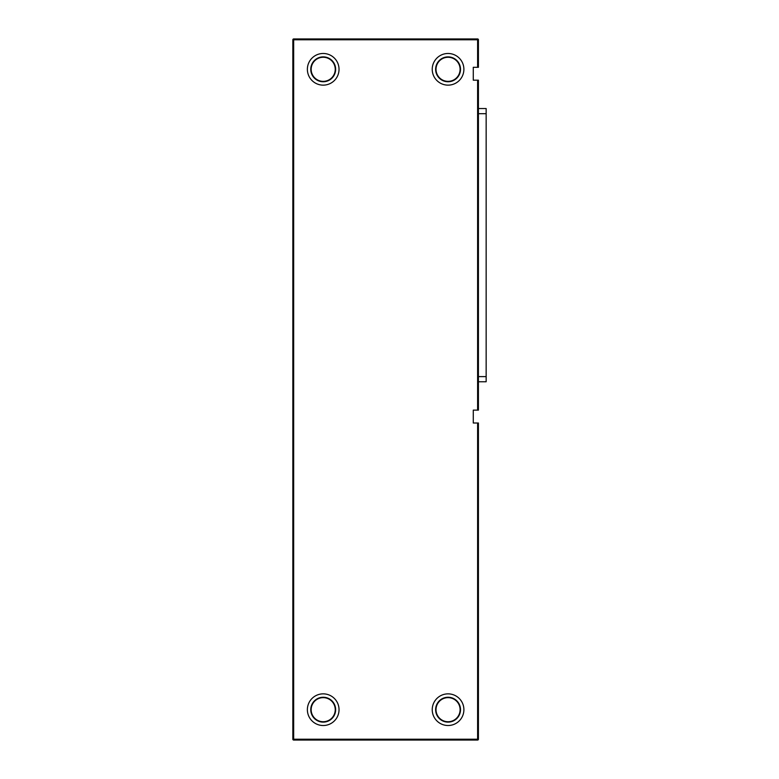 <?xml version="1.0" encoding="UTF-8"?>
<svg xmlns="http://www.w3.org/2000/svg" width="779" height="779" viewBox="0 0 779 779"><rect width="100%" height="100%" fill="white"/><g stroke="black" fill="none" stroke-linecap="round" stroke-linejoin="round"><path stroke-width="1.17" d="M478.423 108.544L486.154 108.544L486.154 381.768L478.423 381.768M477.605 67.306L473.272 67.306L473.272 80.188L478.423 80.188L478.423 410.124L473.272 410.124L473.272 423.007L478.423 423.007L478.423 739.222L477.605 739.222L477.605 740.05L293.664 740.05A0.828 0.828 0 0 1 292.846 739.222L292.846 39.778A0.828 0.828 0 0 1 293.664 38.95L293.664 740.05A0.828 0.828 0 0 1 292.846 739.222L292.846 39.778A0.828 0.828 0 0 1 293.664 38.95L477.605 38.95L477.605 39.778L478.423 39.778L478.423 67.306L477.605 67.306L477.605 39.778L293.664 39.778M477.605 38.95A0.828 0.828 0 0 1 478.423 39.778A0.828 0.828 0 0 0 477.605 38.95M478.423 739.222A0.828 0.828 0 0 1 477.605 740.05A0.828 0.828 0 0 0 478.423 739.222M307.374 69.312A15.833 15.833 0 0 1 323.207 53.478A15.833 15.833 0 0 1 339.031 69.312A15.833 15.833 0 0 1 323.207 85.145A15.833 15.833 0 0 1 307.374 69.312M432.433 71.824A15.833 15.833 0 0 1 445.549 53.683A15.833 15.833 0 0 1 463.69 66.799A15.833 15.833 0 0 1 450.574 84.94A15.833 15.833 0 0 1 432.433 71.824M432.881 714.168A15.833 15.833 0 0 1 443.582 694.508A15.833 15.833 0 0 1 463.252 705.209A15.833 15.833 0 0 1 452.541 724.869A15.833 15.833 0 0 1 432.881 714.168M308.503 715.56A15.833 15.833 0 0 1 317.326 694.985A15.833 15.833 0 0 1 337.901 703.807A15.833 15.833 0 0 1 329.079 724.392A15.833 15.833 0 0 1 308.503 715.56M486.154 113.695L478.423 113.695M478.423 376.608L486.154 376.608M293.664 739.222L477.605 739.222L477.605 423.007M477.605 410.124L477.605 80.188M311.162 69.312A12.045 12.045 0 0 0 323.207 81.357A12.045 12.045 0 0 0 335.243 69.312A12.045 12.045 0 0 0 323.207 57.266A12.045 12.045 0 0 0 311.162 69.312M310.763 69.312A12.445 12.445 0 0 1 323.207 56.867A12.445 12.445 0 0 1 335.642 69.312A12.445 12.445 0 0 1 323.207 81.756A12.445 12.445 0 0 1 310.763 69.312M436.172 71.22A12.045 12.045 0 0 0 449.97 81.201A12.045 12.045 0 0 0 459.951 67.403A12.045 12.045 0 0 0 446.153 57.422A12.045 12.045 0 0 0 436.172 71.22M435.782 71.288A12.445 12.445 0 0 1 446.094 57.033A12.445 12.445 0 0 1 460.35 67.345A12.445 12.445 0 0 1 450.038 81.6A12.445 12.445 0 0 1 435.782 71.288M436.513 713.097A12.045 12.045 0 0 0 451.469 721.237A12.045 12.045 0 0 0 459.62 706.28A12.045 12.045 0 0 0 444.653 698.14A12.045 12.045 0 0 0 436.513 713.097M436.133 713.204A12.445 12.445 0 0 1 444.546 697.75A12.445 12.445 0 0 1 459.999 706.163A12.445 12.445 0 0 1 451.586 721.617A12.445 12.445 0 0 1 436.133 713.204M312.019 714.158A12.045 12.045 0 0 0 327.677 720.867A12.045 12.045 0 0 0 334.386 705.219A12.045 12.045 0 0 0 318.738 698.5A12.045 12.045 0 0 0 312.019 714.158M311.649 714.304A12.445 12.445 0 0 1 318.582 698.14A12.445 12.445 0 0 1 334.756 705.073A12.445 12.445 0 0 1 327.823 721.237A12.445 12.445 0 0 1 311.649 714.304"/></g></svg>
